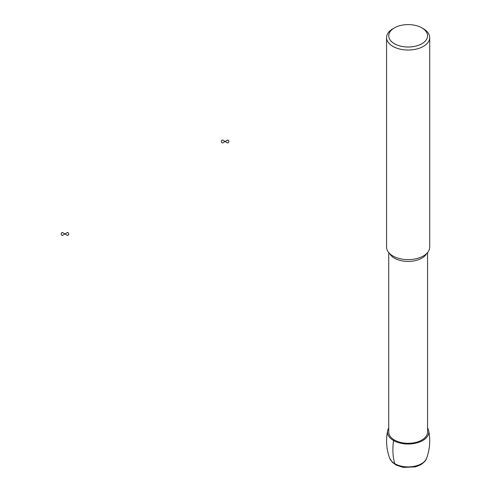 <?xml version="1.0" encoding="UTF-8"?>
<svg xmlns="http://www.w3.org/2000/svg" width="492" height="492" viewBox="0 0 492 492"><rect width="100%" height="100%" fill="white"/><g stroke="black" fill="none" stroke-linecap="round" stroke-linejoin="round"><path stroke-width="0.74" d="M427.56 428.003A20.664 11.931 180 0 1 428.661 430.666A20.664 11.931 180 0 1 422.757 440.531A20.664 11.931 180 0 1 399.11 442.825A20.664 11.931 180 0 1 387.628 430.672A20.664 11.931 180 0 1 388.729 428.003M427.56 252.587L427.56 432.093A19.416 11.211 180 0 1 421.872 440.02A19.416 11.211 180 0 1 400.716 442.449A19.416 11.211 180 0 1 388.729 432.093L388.729 252.587M421.872 27.884L423.397 28.764A21.568 12.454 180 0 1 429.713 37.57L429.713 247.162A21.568 12.454 180 0 1 423.397 255.969A21.568 12.454 180 0 1 399.891 258.669A21.568 12.454 180 0 1 386.571 247.162L386.571 37.57A21.568 12.454 180 0 1 392.893 28.764L394.418 27.884A19.416 11.211 180 0 1 421.872 27.884A19.416 11.211 180 0 1 421.872 43.733A19.416 11.211 180 0 1 394.418 43.733A19.416 11.211 180 0 1 394.418 27.884M429.713 37.57A21.568 12.454 180 0 1 423.397 46.377A21.568 12.454 180 0 1 399.891 49.077A21.568 12.454 180 0 1 386.571 37.57M394.799 463.704C392.794 457.007 392.37 449.282 393.532 440.531L394.418 440.02M227.778 139.943L225.108 141.481L227.778 143.024A3.776 2.177 0 0 0 227.778 139.943M225.108 141.481L222.439 139.943A3.776 2.177 0 0 0 222.439 143.024L225.108 141.481M67.625 232.408L64.956 233.946L67.625 235.49A3.776 2.177 0 0 0 67.625 232.408M64.956 233.946L62.287 232.408A3.776 2.177 0 0 0 62.287 235.49L64.956 233.946M421.49 463.704A18.874 10.898 180 0 1 402.807 466.447A18.874 10.898 180 0 1 389.695 458.292L392.333 462.302L396.177 465.081L403.212 467.4L415.488 466.871L420.721 464.743C424.184 462.412 426.14 460.266 426.595 458.292A18.874 10.898 180 0 1 421.49 463.704M426.693 253.515A19.416 11.211 180 0 1 421.872 258.14A19.416 11.211 180 0 1 389.59 253.515M387.628 430.666C385.722 440.119 386.411 449.331 389.695 458.292M428.661 430.666C430.562 440.119 429.873 449.331 426.595 458.292"/></g></svg>

